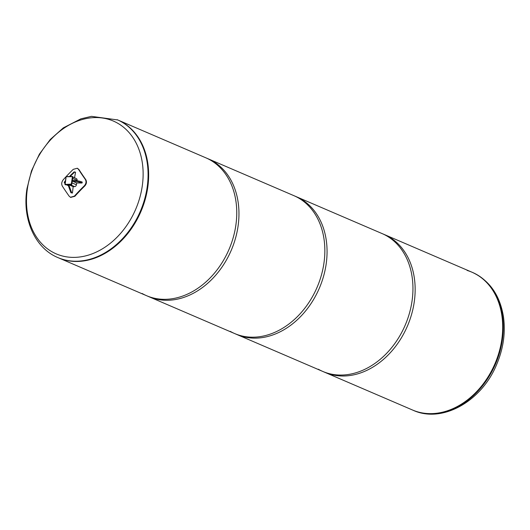 <?xml version="1.0" encoding="UTF-8"?>
<svg xmlns="http://www.w3.org/2000/svg" width="530" height="530" viewBox="0 0 530 530"><rect width="100%" height="100%" fill="white"/><g stroke="black" fill="none" stroke-linecap="round" stroke-linejoin="round"><path stroke-width="0.79" d="M65.322 181.525L64.269 182.903L64.408 182.002L65.462 180.624M64.269 182.903L65.064 183.234M74.531 177.788L75.571 172.263L74.803 171.939L70.669 175.934L70.583 176.516M74.803 171.939L74.061 171.945L69.927 175.947L70.669 175.934M69.841 176.53L69.927 175.947M72.431 193.052L70.921 192.734L68.423 185.884L68.562 184.983L69.304 184.97L69.165 185.878L71.663 192.721L72.431 193.052L73.173 186.633L69.304 184.97M70.921 192.734L71.663 192.721M68.423 185.884L69.165 185.878M84.336 185.785A150.619 86.993 145.9 0 0 74.405 196.126L70.47 197.279L69.165 196.199A150.619 42.685 -136.2 0 1 62.321 186.09C61.281 184.016 61.606 181.883 63.289 179.703A150.619 86.993 -34.1 0 1 73.219 169.361L77.254 168.249L78.466 169.289A150.619 42.685 43.8 0 0 85.303 179.398C86.496 181.538 86.171 183.672 84.336 185.785L84.78 185.977C86.615 183.864 86.94 181.73 85.747 179.59A149.871 42.466 -136.2 0 1 78.91 169.481L77.466 168.355M70.695 197.365L74.849 196.319A149.871 86.556 -34.1 0 1 84.78 185.977M72.815 181.32L72.954 180.412A6.546 1.365 8.6 0 1 82.223 182.095L82.084 183.002A6.546 1.365 -171.4 0 0 72.815 181.32L76.684 182.976L82.084 183.002M72.868 177.073L76.346 178.57A1.868 1.431 113.3 0 1 77.095 180.266L77.022 180.73M77.095 180.266L72.676 178.365L71.987 182.89L76.406 184.785A1.868 1.431 113.3 0 1 74.651 186.613L73.173 186.633M76.684 182.976L76.406 184.785M74.651 186.613L70.232 184.712L66.528 184.765L68.469 185.599M66.098 176.974L65.157 184.427L71.305 184.122L72.398 176.887L72.882 177.013L71.788 184.241A0.47 0.358 -66.7 0 1 71.345 184.698L65.415 184.785A0.47 0.358 -66.7 0 1 65.303 184.758L65.144 184.692A0.47 0.358 -66.7 0 0 65.263 184.718L65.415 184.785M72.882 177.013A0.47 0.358 -66.7 0 0 72.61 176.569M57.909 257.587L148.791 296.654A75.041 57.452 -66.7 0 0 231.206 250.398A75.041 57.452 -66.7 0 0 208.058 158.768L117.753 119.952A75.041 57.452 113.3 0 1 140.9 211.583A75.041 57.452 113.3 0 1 58.486 257.838A75.041 57.452 -66.7 0 0 77.148 261.469A75.041 57.452 -66.7 0 0 145.048 199.976A75.041 57.452 -66.7 0 0 117.753 119.952L91.465 116.355L80.891 118.833L63.328 127.869L50.224 139.522L39.405 154.144L31.502 170.839L26.984 188.62C22.048 218.691 34.702 248.033 57.909 257.587A75.041 57.452 -66.7 0 0 76.565 261.217A75.041 57.452 -66.7 0 0 144.465 199.731A75.041 57.452 -66.7 0 0 117.176 119.701M146.585 295.7L236.89 334.516A75.041 57.452 -66.7 0 0 319.305 288.267A75.041 57.452 -66.7 0 0 296.157 196.637L205.852 157.821A75.041 57.452 113.3 0 1 229 249.451A75.041 57.452 113.3 0 1 146.585 295.7A75.041 57.452 113.3 0 1 142.133 293.488M234.677 333.569L324.983 372.385A75.041 57.452 -66.7 0 0 407.398 326.129A75.041 57.452 -66.7 0 0 384.25 234.505L293.945 195.689A75.041 57.452 113.3 0 1 317.092 287.313A75.041 57.452 113.3 0 1 234.677 333.569A75.041 57.452 113.3 0 1 230.232 331.356M322.77 371.437L413.075 410.253A75.041 57.452 -66.7 0 0 495.49 363.997A75.041 57.452 -66.7 0 0 472.343 272.367L382.044 233.551A75.041 57.452 113.3 0 1 405.192 325.181A75.041 57.452 113.3 0 1 322.77 371.437A75.041 57.452 113.3 0 1 318.325 369.218M27.454 188.263A72.299 55.352 -66.7 0 0 104.324 247.623A72.299 55.352 -66.7 0 0 122.635 126.518A72.299 55.352 -66.7 0 0 27.454 188.263M467.122 270.433A75.041 57.452 113.3 0 1 471.793 272.135A75.041 57.452 113.3 0 1 494.94 363.759A75.041 57.452 113.3 0 1 412.525 410.015L413.102 410.266A75.041 57.452 113.3 0 0 495.524 364.011A75.041 57.452 113.3 0 0 472.376 272.38C489.647 280.502 500.028 295.395 503.5 317.066C505.64 333.019 503.301 348.965 496.477 364.918C481.452 401.395 442.119 423.649 413.102 410.266M74.849 196.319L74.405 196.126M78.91 169.481L78.466 169.289M85.747 179.59L85.303 179.398M72.689 176.589L72.537 176.523A0.47 0.358 -66.7 0 1 72.723 176.947L71.788 184.241M65.005 184.208L66.005 177L64.965 184.208M66.389 176.596A0.47 0.358 -66.7 0 0 66.064 176.98M72.398 176.887L72.385 176.49L66.455 176.576L72.345 176.503M64.958 184.268A0.47 0.358 -66.7 0 0 65.144 184.692L64.958 184.268M65.157 184.427L71.345 184.698M71.086 184.347L71.192 184.632A0.47 0.358 -66.7 0 0 71.63 184.175L71.305 184.122M66.316 176.748L72.252 176.669M70.914 197.471L70.47 197.279M77.698 168.434L77.254 168.249M68.456 185.705L66.283 184.771M471.793 272.135L472.376 272.38"/></g></svg>
